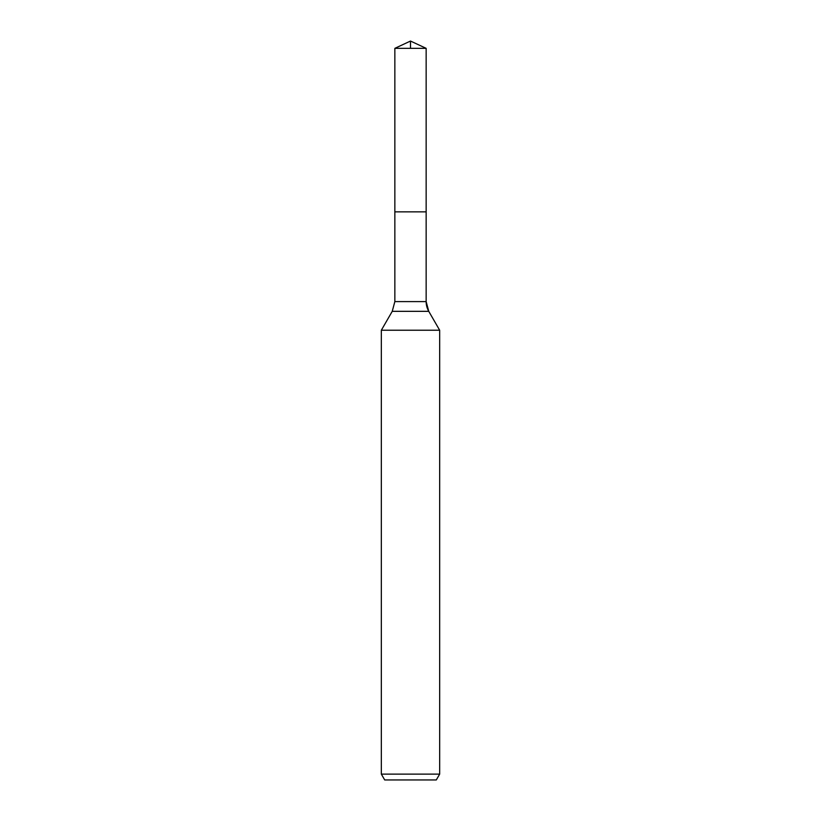 <?xml version="1.0" encoding="UTF-8"?>
<svg xmlns="http://www.w3.org/2000/svg" width="821" height="821" viewBox="0 0 821 821"><rect width="100%" height="100%" fill="white"/><g stroke="black" fill="none" stroke-linecap="round" stroke-linejoin="round"><path stroke-width="1.23" d="M381.334 774.121L439.666 774.121L436.3 779.95L384.7 779.95L381.334 774.121L381.334 330.227L392.243 311.333L394.85 301.605L394.85 211.869L426.15 211.869L426.15 48.347L410.5 41.05L426.15 48.347L394.85 48.347L394.85 211.869L426.15 211.869L426.15 48.347L410.5 41.05L410.5 48.347M381.334 330.227L439.666 330.227L428.757 311.333A19.447 19.447 0 0 1 426.15 301.605L426.15 48.347M439.666 774.121L439.666 330.227L439.666 774.121L436.3 779.95M392.243 311.333L428.757 311.333L439.666 330.227M394.85 301.605L426.15 301.605L426.15 211.869M428.757 311.333L426.15 301.605M410.5 41.05L394.85 48.347"/></g></svg>
